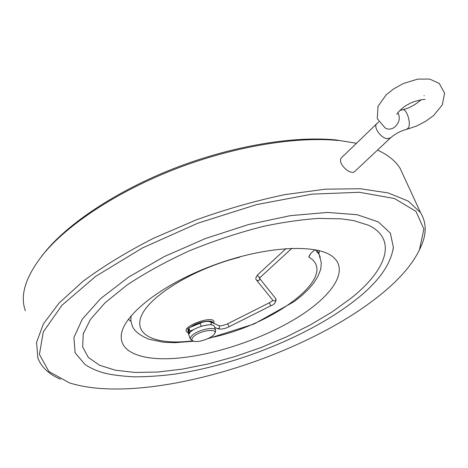 <?xml version="1.0" encoding="UTF-8"?>
<svg xmlns="http://www.w3.org/2000/svg" width="468" height="468" viewBox="0 0 468 468"><rect width="100%" height="100%" fill="white"/><g stroke="black" fill="none" stroke-linecap="round" stroke-linejoin="round"><path stroke-width="0.7" d="M390.394 138.007L355.066 171.165C350.713 176.448 336.316 162.577 341.652 157.581L341.897 157.342M397.911 112.648C400.526 118.088 399.315 123.008 394.284 127.413C391.043 129.501 388.001 129.677 385.152 127.945L377.278 118.702L377.986 106.394L386.088 94.951L393.723 88.844L403.416 83.497L417.778 79.11L429.706 79.069L439.3 83.474L444.6 93.226L442.301 104.891L433.608 115.532L425.699 121.335L416.684 126.003L407.271 129.174M194.05 329.408L190.084 331.092L188.774 327.98M193.582 336.597C191.283 338.873 191.336 340.423 193.746 341.236C198.643 342.898 212.402 337.931 214.531 333.743C218.556 327.933 199.848 330.408 193.582 336.597M214.49 326.822L214.367 326.477C212.905 321.61 190.856 328.126 189.148 333.965L187.949 330.379L189.294 330.069M213.209 323.095L213.139 322.92C211.992 319.293 197.473 321.955 190.938 327.056M188.85 328.951L187.949 330.379M192.787 340.833L190.213 338.832L190.587 337.264L192.079 335.462C197.601 329.963 214.449 326.214 215.643 330.162L215.35 332.309L214.601 333.625M310.635 253.627L308.821 257.078L309.588 255.142L311.197 253.065L314.976 249.696M240.64 256.569L239.253 257.318L239.879 256.774M188.803 328.799L186.796 329.062M128.331 319.24L130.818 321.2M318.854 253.837L319.527 250.708M176.565 358.242C214.982 355.089 263.361 338.656 297.66 317.421C331.806 296.256 349.315 270.878 333.292 257.166C317.637 243.331 264.829 245.846 211.905 265.842C158.915 285.714 120.451 317.579 121.23 337.054C121.2 353.498 144.653 360.892 176.565 358.242M351.117 298.169C385.884 270.551 398.192 239.762 368.872 225.371L353.82 220.615L341.207 218.837L318.696 218.427C301.667 219.539 283.222 222.189 263.344 226.389C238.499 232.684 213.823 240.833 189.312 250.848C165.59 261.735 144.741 273.201 126.758 285.234L105.019 302.825L90.447 319.41L83.263 333.865L82.66 346.905L88.335 357.435L99.549 365.239L115.432 370.229L135.094 372.458L157.64 372.037L182.245 369.141L208.12 363.958L234.532 356.715L260.799 347.636L286.252 336.972L310.231 324.973L332.081 311.934L351.117 298.169M83.632 332.631L83.263 333.865M392.991 250.076L393.36 247.291L390.347 233.122L378.343 221.914L357.142 214.718L327.313 212.431L290.341 215.654L248.689 224.5L205.546 238.475L164.42 256.511L128.624 277.091L100.725 298.502L82.315 319.112L73.909 337.557L75.132 352.86L84.965 364.437C90.254 368.029 96.507 370.843 103.709 372.885C110.483 374.704 120.428 376.02 133.538 376.839C146.478 376.88 160.167 375.98 174.599 374.137C237.867 364.853 311.279 334.959 355.996 299.59C378.308 282.081 390.762 264.648 393.36 247.291M377.477 297.133C397.777 281.309 411.758 265.561 419.41 249.894L423.879 229.104L415.976 211.378L394.483 198.514L359.342 192.289L312.162 194.121L256.569 204.604L197.905 223.166L142.366 247.987L95.688 276.354L62.01 305.235L43.284 331.923L39.429 354.416L48.912 371.539L69.393 382.853C143.032 406.341 298.789 359.488 377.477 297.133M336.293 139.973L356.44 143.278L336.293 139.973C294.863 135.778 234.854 145.355 177.928 166.941C121.031 188.592 71.809 220.51 46.642 250L41.763 256.031M420.352 247.888L420.539 247.478C426.705 234.439 426.705 222.826 420.539 212.636L408.301 201.135L388.142 192.915L360.249 188.733L325.4 189.183L285.041 194.594C256.014 200.655 226.512 209.044 196.542 219.761L153.644 238.218C126.752 251.948 103.229 266.292 83.07 281.233L58.933 303.194L43.419 323.862L36.557 342.348L37.849 358.002C41.418 367.21 48.976 374.295 60.512 379.261M403.907 176.571L400.14 168.404C395.612 161.097 388.083 154.984 377.541 150.07M338.686 140.54C296.77 136.305 235.901 146.034 178.132 167.942C120.393 189.909 70.463 222.271 45.01 252.094C26.05 275.196 19.504 294.746 25.371 310.764M376.968 123.429L376.728 123.657C372.984 127.015 381.081 138.44 387.445 138.733L390.64 137.779C395.056 133.889 400.438 131.063 406.786 129.291L408.634 127.559C411.015 122.616 406.622 108.921 402.913 109.676C408.933 108.33 414.999 105.031 421.118 99.778M201.222 326.272L200.011 323.189L188.75 327.992M210.577 324.833L211.39 323.125L210.424 321.849M214.689 327.389L217.374 328.571C219.515 328.577 220.059 327.618 219.012 325.687L218.714 325.552M270.808 305.791L229.074 326.752L227.606 323.797M190.903 330.747L191.295 331.326M189.101 329.642L188.861 330.115L189.587 333.146M192.898 326.219L201.766 322.522M275.482 298.251L275.974 298.999C276.009 302.357 274.301 304.615 270.837 305.779L269.311 302.808L227.571 323.815C223.745 325.471 220.89 326.097 219.012 325.687L210.717 321.984C207.927 320.984 204.352 321.387 200.011 323.189M291.921 248.262L260.413 277.185C258.693 277.536 257.815 276.734 257.78 274.786L257.926 274.593C255.756 277.196 255.276 279.022 256.482 280.075C258.371 281.274 259.418 280.724 259.617 278.419L275.839 298.789C275.664 300.965 274.675 301.486 272.879 300.339L256.739 280.396M213.186 323.031L213.098 322.803C211.934 319.065 196.771 322.002 190.494 327.249M188.815 328.829L187.873 331.882L190.23 338.949M188.113 332.596C176.582 327.606 217.749 312.718 213.724 323.324M315.233 249.742L319.03 254.282L320.293 257.301M193.664 341.207L174.985 342.699L163.689 342.272L148.999 339.277C138.955 335.059 133.263 330.215 131.917 324.763L130.853 320.475L131.099 315.725M308.821 257.078C340.605 275.517 273.177 325.588 209.161 338.001M192.752 340.821C157.312 345.413 132.894 335.843 141.447 315.812C149.555 295.905 193.974 268.638 239.253 257.318M286.106 248.561L257.985 274.541M378.694 121.861L341.652 157.581M424.066 95.917L424.143 95.566M425.131 99.362C423.92 99.146 413.262 101 408.348 104.329C403.334 106.382 396.402 113.782 396.975 114.373L397.051 114.069M399.789 110.501L402.913 109.676M208.558 324.827L201.983 326.044M229.074 326.752C224.652 328.881 220.849 329.53 217.667 328.7M272.78 300.21C273.177 300.286 272.019 301.152 269.311 302.808M215.643 330.162L214.367 326.477M317.368 250.181L319.03 254.282L321.241 262.361L320.966 267.456L320.241 270.621L317.649 276.892L313.7 283.076L308.523 289.183L302.217 295.209L294.366 301.497L254.036 324.008L207.535 338.785M260.36 277.237L259.5 278.173M121.317 335.269L121.23 337.054M419.41 249.894L420.539 247.478M46.642 250L45.01 252.094M400.14 168.404L420.539 212.636"/></g></svg>
